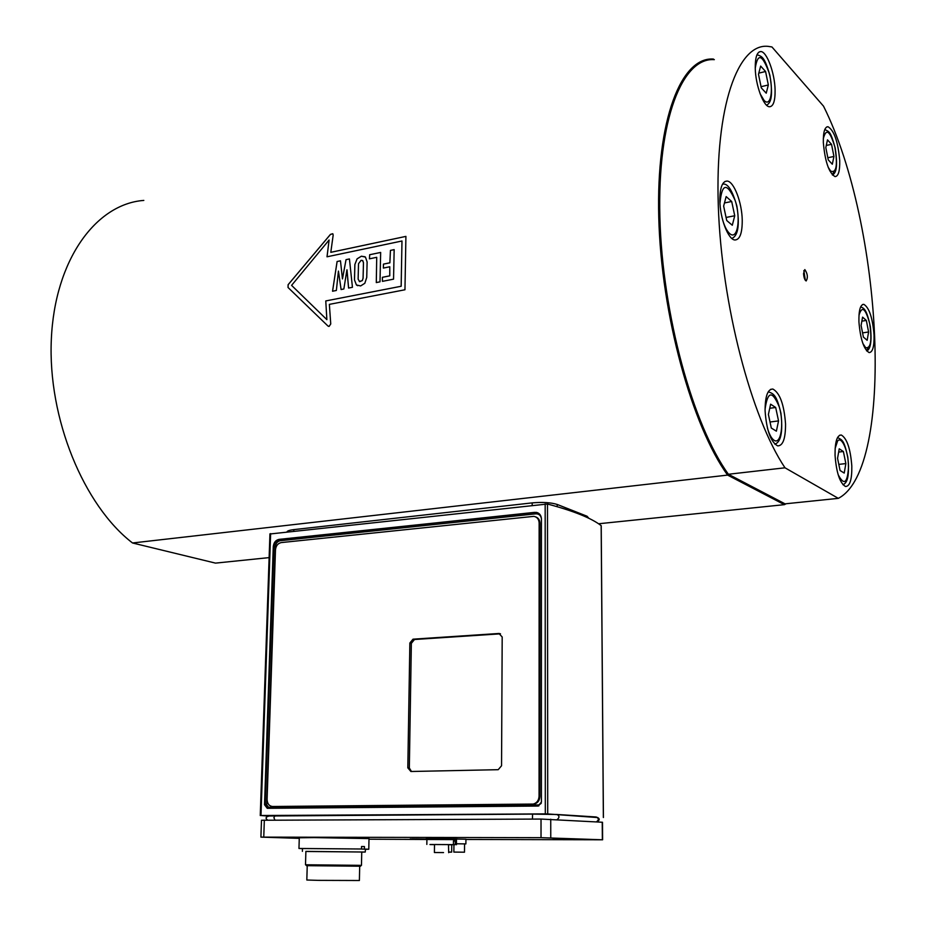 <?xml version="1.0" encoding="UTF-8"?>
<svg xmlns="http://www.w3.org/2000/svg" width="927" height="927" viewBox="0 0 927 927"><rect width="100%" height="100%" fill="white"/><g stroke="black" fill="none" stroke-linecap="round" stroke-linejoin="round"><path stroke-width="1.39" d="M714.335 59.652C682.365 57.138 657.278 119.826 659.885 217.277C662.307 314.554 693.083 425.505 728.402 474.265L785.03 503.848L838.309 498.355L784.995 467.799C751.426 417.903 721.461 304.566 718.298 205.551C714.972 106.35 737.996 43.152 767.985 46.35L771.936 46.953L823.524 106.165C882.933 224.879 895.355 469.074 838.309 498.355M269.12 557.614L215.504 563.118L132.526 542.979L727.614 475.099L784.393 504.659L598.541 523.767M786.154 503.732L784.393 504.659M727.614 475.099C692.145 426.269 661.206 314.96 658.761 217.312C656.131 119.49 681.345 56.547 713.454 59.061M840.071 470.499L837.556 458.309L839.236 448.807L843.385 451.507L845.864 463.581L844.219 473.071L840.071 470.499M838.808 464.381L845.864 463.581M838.668 452.063L843.385 451.507M732.295 225.261L726.733 220.522L723.639 206.107L726.154 196.594L731.693 201.495L734.74 215.748L732.295 225.261M726.073 217.451L734.74 215.748M724.474 202.943L731.693 201.495M832.319 164.23L828.251 159.861L825.818 147.613L827.487 139.85L831.542 144.334L833.941 156.466L832.319 164.23M827.823 157.741L833.941 156.466M826.281 145.446L831.542 144.334M803.547 273.581L804.833 269.595C807.649 273.755 808.101 277.544 806.166 280.962C804.763 280.163 803.894 277.694 803.547 273.581M719.85 200.672C719.873 187.741 722.307 181.194 727.162 181.055C733.941 181.391 741.994 202.561 742.237 220.174C742.295 233.233 739.827 239.838 734.856 239.989C728.228 239.664 720.059 218.505 719.85 200.672M858.923 321.808C858.703 310.336 860.337 304.519 863.825 304.334C869.202 307.625 872.608 317.845 874.045 334.983C874.312 346.513 872.666 352.376 869.109 352.584C863.779 349.34 860.372 339.073 858.923 321.808M823.338 142.631C823.141 132.26 824.694 126.953 827.973 126.709C834.126 130.429 838.043 141.704 839.723 160.545C839.943 170.997 838.39 176.35 835.042 176.605C828.947 172.955 825.042 161.622 823.338 142.631M755.25 68.227C755.157 57.381 757 51.819 760.789 51.553C766.826 51.437 774.787 73.059 775.088 89.919C775.239 100.869 773.373 106.489 769.503 106.756C763.593 106.906 755.517 85.33 755.25 68.227C757.66 52.758 762.261 54.206 769.039 72.642C773.86 89.873 770.754 107.764 764.057 100.383L760.105 93.743M765.088 410.858C765.088 396.327 767.683 389.05 772.863 389.039C779.885 392.932 784.103 404.543 785.54 423.871C785.598 438.494 782.979 445.841 777.683 445.887C770.731 442.017 766.536 430.337 765.088 410.858M835.053 455.366C834.914 441.889 837 435.111 841.299 435.018C846.965 438.378 850.465 448.703 851.809 466.014C852.006 479.537 849.908 486.362 845.517 486.501C839.885 483.164 836.397 472.793 835.053 455.366M132.526 542.979C83.824 505.574 47.683 418.564 51.333 339.328C54.751 259.977 95.91 203.905 143.824 200.417M359.317 281.553L362.33 280.568L363.094 278.17L363.454 262.689L362.805 260.672L361.113 260.302L358.517 263.708L358.123 279.154L359.653 281.669L362.306 280.557L363.071 278.158L363.465 262.7L362.561 260.475M286.988 531.831C287.393 530.858 289.676 530.117 293.847 529.618L532.191 502.886C542.631 501.982 550.962 502.504 557.185 504.45L587.034 516.223L588.923 518.344M401.982 240.997L327.011 256.802L329.097 240L291.588 285.377L326.872 319.653L325.771 300.939L401.148 286.258L401.982 240.997L401.171 286.269L325.771 300.939L326.872 319.653M366.744 277.428L364.821 283.291L360.626 285.933L356.42 284.96L354.473 279.884L354.867 264.462L357.08 258.842L361.368 256.211L365.458 257.103L367.115 261.935L366.744 277.428M380.661 252.457L369.676 254.728L380.661 252.434L380 281.831L376.292 282.573L376.721 257.312L369.433 258.83L369.676 254.728L369.456 258.818M383.454 264.114L389.873 262.805L390.429 250.406L394.16 249.618L393.546 279.154L382.422 281.356L382.376 277.312L389.746 275.84L389.792 266.767L383.372 268.077L383.454 264.114L383.396 268.065M346.93 269.803L343.859 288.981L341.09 289.537L338.425 271.078L336.362 290.464L332.55 291.229L337.092 261.507L340.476 260.811L342.445 278.911L346.038 259.653L349.433 258.946L352.445 287.289L348.575 288.054L346.93 269.803M365.029 256.779L361.391 256.223L357.104 258.853L354.89 264.473L354.496 279.896L356.42 284.96L357.671 285.701M376.721 257.312L376.304 282.561M332.874 233.824L330.487 234.392L288.146 284.693L288.054 287.497L327.938 326.003L288.03 287.486L288.123 284.682L330.464 234.38L332.735 233.72L333.187 235.006L330.8 252.318L405.91 236.385L404.96 289.769L329.363 304.369L330.742 323.963L329.108 326.397L327.926 326.003L328.818 326.408M405.91 236.397L330.823 252.329M327.034 256.802L329.097 240M394.16 249.641L390.429 250.406L389.873 262.805M389.792 266.767L389.769 275.852L382.387 277.324L382.434 281.356M389.896 262.816L383.477 264.125M338.436 271.09L341.113 289.525M340.476 260.823L337.092 261.507M337.115 261.53L332.573 291.217M342.469 278.923L346.038 259.653L349.433 258.957M347.011 269.803L348.598 288.042M861.102 325.458L862.573 317.138L866.328 320.441L868.599 331.97L867.162 340.302L863.408 337.104L861.102 325.458M861.867 321.148L866.328 320.441M862.573 332.897L868.599 331.97M758.495 74.264L760.661 66.084L765.575 71.506L768.332 84.983L766.223 93.187L761.299 87.903L758.495 74.264M758.796 73.129L765.575 71.506M761.055 86.698L768.332 84.983M768.402 414.473L770.615 404.195L775.679 407.486L778.541 420.904L776.386 431.182L771.31 428.042L768.402 414.473M769.734 408.286L775.679 407.486M770.013 422.005L778.541 420.904M805.32 280.302L803.848 270.591M728.402 474.265L784.995 467.799M355.783 837.579L346.768 837.487L355.783 837.579M267.718 820.152C265.122 818.251 265.632 816.861 269.247 816.003L532.562 814.103L557.081 814.485L596.235 816.988C598.9 818.367 599.004 819.932 596.571 821.716M602.62 839.792L602.492 822.261L541.02 819.062L261.484 820.256L260.916 837.116L541.02 837.672L602.62 839.792L465.922 839.468M302.457 848.611L298.969 848.472L299.282 837.799L314.16 837.602L369.004 838.599L368.784 849.236L365.296 849.294M298.969 848.472L361.484 849.005L361.542 846.49L364.45 846.56L364.392 849.074L368.784 849.236M364.392 849.074L361.6 849.051L365.47 849.202L365.238 852.04L361.75 852.075M302.469 848.529L361.484 849.005M361.6 849.051L361.53 846.536M361.646 846.548L364.45 846.56M464.554 843.894L456.455 843.767L465.887 843.906L464.554 843.941L464.485 852.203L453.859 852.087L464.485 852.203M457.023 839.051L465.933 839.225L465.887 843.906M443.535 852.585L434.404 852.527L443.535 852.585M448.68 852.678L448.494 844.601L455.215 844.671L455.261 841.021L453.442 841.009M455.261 841.021L453.442 840.963L453.407 844.624L434.508 844.509L434.404 852.527M453.407 844.624L429.989 844.509M429.989 844.555L434.496 844.636M448.772 844.787L455.215 844.671M456.443 844.74L456.443 839.63L368.992 839.202M457.127 838.947L426.316 838.622M305.887 851.473L365.238 852.04M305.887 851.392L361.75 852.006L361.46 865.354L305.504 864.775L305.887 851.392M306.489 865.667L360.464 866.224M307.231 865.702L306.825 880.013L318.077 880.36L359.386 880.511L359.699 866.247M448.691 852.052L451.669 852.11L448.691 852.11M299.259 838.367L260.916 837.116M574.601 838.808L553.164 838.668L574.601 838.808M426.907 839.259L410.197 838.97L426.883 839.225M360.476 837.591L340.615 837.44L360.476 837.591M569.34 838.796L559.618 838.773L569.34 838.796M424.937 839.097L416.223 839.005L424.937 839.097M601.171 525.794L601.159 525.621C591.426 518.123 573.535 510.928 547.486 504.021L270.105 533.975M545.169 503.917L545.308 813.894L260.974 815.517L270.626 533.604M541.438 518.969L541.426 802.098L537.984 806.061L267.254 808.309L264.531 804.763L273.268 546.663C273.743 542.562 275.655 540.14 279.027 539.375L536.177 512.353C539.444 513.037 541.194 515.25 541.438 518.969M502.191 636.988L501.553 765.772L498.205 769.688L410.881 771.496L407.81 767.823L409.861 642.99L413.002 639.178L498.935 633.477L502.191 636.988M500.487 633.825L414.496 639.503L411.356 643.326L409.328 767.973L411.449 771.484M539.143 522.979L539.062 796.247C538.784 800.43 536.86 803.037 533.292 804.057L272.561 806.49C269.108 806.084 267.289 803.721 267.092 799.387L275.47 549.873C275.945 545.771 277.868 543.338 281.24 542.585L533.871 516.351C537.15 517.023 538.911 519.236 539.143 522.979L539.977 523.292L539.92 796.316C539.641 800.499 537.718 803.106 534.161 804.115L272.99 806.513M535.609 516.86C538.367 517.857 539.815 520.001 539.977 523.292M597.811 817.568L547.718 813.941L547.486 504.021M545.308 813.894L547.718 813.941M267.938 816.038L260.974 815.517M835.134 448.413L837.626 440.939C841.855 435.841 848.379 451.414 848.541 466.617C847.533 483.257 844.068 485.945 838.147 474.67M719.989 202.932C721.971 183.048 727.046 182.295 735.227 200.661C741.067 218.656 737.591 240.545 729.792 233.685C727.104 231.31 724.763 226.883 722.77 220.406M832.33 174.844L833.686 172.167M823.303 138.702C826.108 127.81 829.978 130.626 834.903 147.15C837.811 165.504 836.397 173.488 830.627 171.066L828.124 167.15M587.034 516.223L587.034 517.44M557.185 504.45L557.185 506.687M532.191 502.886L532.191 505.319M293.847 529.618L293.801 531.101M866.525 350.719L867.869 348.274M858.981 315.238C861.925 305.458 865.494 308.204 869.677 323.5C872.133 340.58 870.789 348.645 865.667 347.695L862.852 343.442M765.053 409.305C767.602 390.997 772.342 390.221 779.294 406.976C784.219 423.407 781.055 444.809 774.184 440.36C771.554 438.633 769.294 434.52 767.405 428.019M352.04 837.695L360.279 837.66L352.04 837.695M274.971 820.128L273.882 817.672L275.215 815.551M532.469 819.097L532.562 814.103M557.081 814.485C559.526 815.98 559.572 817.637 557.22 819.48M263.766 837.081L264.334 820.163M541.02 819.062L541.02 837.672M550.765 837.799L550.742 819.201M602.237 822.214L602.365 839.769M563.94 838.9L573.686 838.877L563.94 838.9M498.935 633.477L500.337 633.825M413.002 639.178L414.496 639.503M409.861 642.99L411.356 643.326M407.81 767.823L409.328 767.973M539.062 796.247L539.92 796.316M272.561 806.49L273.569 806.548M532.202 804.161L533.06 804.23M541.252 803.315L539.062 804.96L268.552 807.313L266.652 804.821L275.319 546.907C275.713 543.431 277.347 541.368 280.209 540.719L535.841 513.836C538.923 513.79 540.789 515.4 541.426 518.691M601.159 525.621L603.361 817.498M539.062 804.96L538.807 805.934M537.764 512.805L535.319 512.55L535.841 513.836M268.552 807.313L268.077 808.309M534.798 512.341L279.63 539.549L280.209 540.719M266.652 804.821L265.157 804.798L267.463 808.309M279.027 539.375L279.63 539.549C276.269 540.302 274.346 542.735 273.882 546.826L275.319 546.907M273.268 546.663L273.882 546.826L265.157 804.798L264.531 804.763M842.979 484.763C845.656 483.303 850.14 480.789 847.811 457.057C843.86 439.607 842.353 440.232 837.556 437.509M731.797 238.413C735.366 237.08 740.905 231.68 736.895 206.188C732.33 190.07 727.521 182.746 722.481 184.23M832.516 175.052C834.845 173.291 838.564 170.649 835.227 148.111C830.407 130.626 829.236 131.958 824.798 129.513M839.642 435.226L841.299 435.018M770.604 389.352L772.863 389.039M759.109 51.97L760.789 51.553M826.675 126.999L827.973 126.709M862.527 304.543L863.825 304.334M724.856 181.53L727.162 181.055M866.722 350.951C868.854 350.116 872.516 345.991 870.36 326.675C866.56 308.876 863.987 308.274 860.662 306.86M766.629 105.249C769.526 103.337 773.929 99.826 769.873 75.319C764.439 56.559 762.064 56.582 757 54.705M774.821 444.149C778.228 443.06 783.836 438.425 780.928 413.257C776.594 394.821 773.732 393.766 768.24 391.785M342.677 837.382L360.267 837.579M597.278 817.417C599.92 818.668 599.839 820.117 597.034 821.751M453.94 844.798L453.859 852.087M426.907 839.329L426.837 844.427M456.443 839.63L457.162 838.912M426.965 839.317L426.269 838.587M302.387 851.357L302.469 848.483M360.452 866.235L361.345 865.354M306.513 865.691L305.667 864.787M451.75 844.798L451.669 852.11M573.651 838.773L555.331 838.599M412.167 838.912L426.721 839.062M499.108 633.477L500.453 633.801M533.292 804.057L534.161 804.115M601.217 525.713L603.419 817.51M269.942 533.836L260.255 815.551M536.177 512.353L537.834 512.828"/></g></svg>

